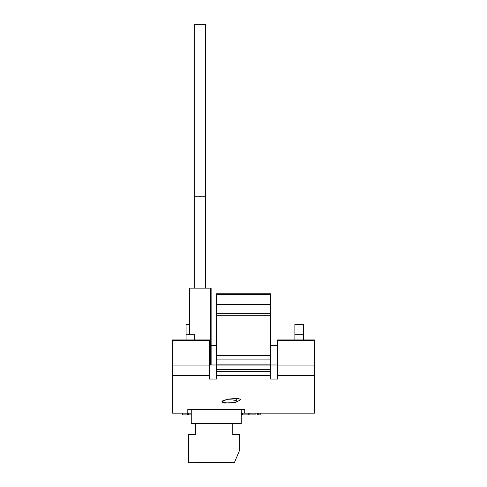 <?xml version="1.0" encoding="UTF-8"?>
<svg xmlns="http://www.w3.org/2000/svg" width="487" height="487" viewBox="0 0 487 487"><rect width="100%" height="100%" fill="white"/><g stroke="black" fill="none" stroke-linecap="round" stroke-linejoin="round"><path stroke-width="0.73" d="M195.567 434.599L195.567 423.495L232.786 423.495L232.786 434.599L239.683 434.599L239.683 450.116L234.363 462.65L188.67 462.65L188.67 434.599L195.567 434.599M196.602 462.565L230.619 462.565M236.274 401.422C236.816 403.461 221.969 403.467 222.486 401.422C221.95 399.255 236.804 399.255 236.274 401.422L236.274 398.11M222.486 401.422L222.486 400.929M238.478 398.366L227.015 399.133L221.792 401.878L224.069 403.078L235.544 402.426L240.761 399.748L238.478 398.366M216.344 375.495L216.344 293.783L270.656 293.783L270.656 375.495L216.344 375.495L216.344 379.038L209.447 379.038L209.447 375.495L172.295 375.495L172.295 340.577L209.447 340.577L209.447 339.92L172.295 339.92L172.295 340.577M216.344 359.899L270.656 359.899M216.344 365.08L270.656 365.08M172.295 375.495L172.295 413.146L191.257 413.146M241.26 413.146L314.705 413.146L314.705 375.495L277.553 375.495L277.553 379.038L270.656 379.038L270.656 375.495M244.705 409.488L244.705 413.146L244.705 409.488L187.812 409.488L187.812 413.146L187.812 409.488M277.553 364.976L270.656 364.976M216.344 364.976L209.447 364.976M194.709 339.92L194.709 334.697L186.083 334.697L186.083 324.354L189.534 324.354M211.121 345.563L216.344 345.563M216.344 371.301L270.656 371.301M277.553 340.577L277.553 365.08L314.705 365.08L314.705 339.92L277.553 339.92L277.553 340.577L314.705 340.577M277.553 375.495L277.553 365.08M314.705 365.08L314.705 375.495M270.656 345.563L277.553 345.563M172.295 365.08L209.447 365.08L209.447 340.577M209.447 365.08L209.447 375.495M186.083 339.92L186.083 334.697M303.498 324.354L294.878 324.354L294.878 334.697L303.498 334.697L303.498 324.354M294.878 339.92L294.878 334.697M303.498 339.92L303.498 334.697M270.656 315.211L216.344 315.211M194.709 196.766L205.514 196.766L205.514 24.35L194.709 24.35L194.709 288.146M205.514 196.766L205.514 288.146M210.688 364.976L210.688 288.146L211.121 288.146L211.121 364.976M210.688 288.146L189.534 288.146L189.534 334.697M241.26 409.488L241.26 423.495L191.257 423.495L191.257 409.488M187.544 413.146L187.544 414.869L182.296 414.869L182.296 413.146M188.512 413.146L188.512 414.869L191.257 414.869M248.193 413.146L248.193 414.869L241.698 414.869L241.698 413.146M248.193 414.869L249.161 414.869L249.161 413.146M242.666 414.869L242.666 413.146M255.103 413.146L255.103 414.869L250.957 414.869L250.957 413.146M258.22 413.146L258.22 414.869L257.586 414.869L257.586 413.146M258.22 414.869L260.216 414.869L260.216 413.146M216.344 313.665L270.656 313.665M270.656 294.647L216.344 294.647M270.656 304.454L216.344 304.454M216.344 355.583L270.656 355.583M216.344 369.335L270.656 369.335M216.344 364.16L270.656 364.16M216.344 304.278L270.656 304.278"/></g></svg>
